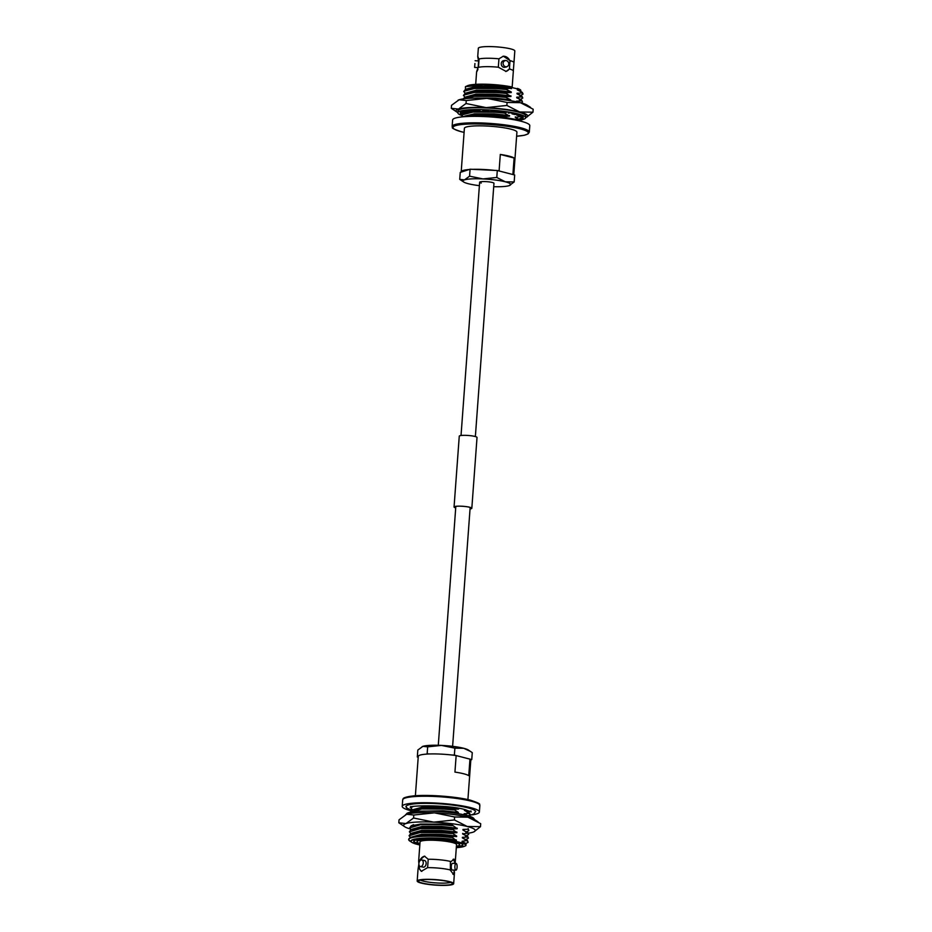 <?xml version="1.0" encoding="UTF-8"?>
<svg xmlns="http://www.w3.org/2000/svg" width="932" height="932" viewBox="0 0 932 932"><rect width="100%" height="100%" fill="white"/><g stroke="black" fill="none" stroke-linecap="round" stroke-linejoin="round"><path stroke-width="1.4" d="M492.352 182.474A7.176 1.083 4.2 0 1 493.96 183.289A7.176 1.083 -175.8 0 0 492.352 182.474A7.176 1.083 -175.8 0 0 484.442 181.565A7.176 1.083 -175.8 0 0 479.642 182.229A7.176 1.083 4.2 0 1 484.442 181.565A7.176 1.083 4.2 0 1 492.352 182.474M450.913 861.541A18.29 2.749 -175.8 0 0 428.219 859.257L424.386 856.135L419.773 860.12A18.29 2.749 -175.8 0 0 418.654 860.97L420.052 841.934A18.29 2.749 -175.8 0 1 432.285 840.233A18.29 2.749 -175.8 0 1 452.451 842.551A18.29 2.749 -175.8 0 1 456.54 844.613L455.166 863.242L453.931 859.094L450.377 862.228L450.412 870.267L453.639 874.577L454.315 870.115M419.715 866.189L419.155 868.519A18.29 2.749 -175.8 0 0 418.06 869.265A18.29 2.749 -175.8 0 0 418.037 869.358L417.187 881.02A18.29 2.749 -175.8 0 0 421.264 883.093A18.29 2.749 -175.8 0 0 441.43 885.4A18.29 2.749 -175.8 0 0 453.663 883.699A18.29 2.749 -175.8 0 0 449.573 881.637A18.29 2.749 -175.8 0 0 429.419 879.33A18.29 2.749 -175.8 0 0 417.187 881.02M450.296 869.94A18.29 2.749 -175.8 0 0 427.602 867.645L428.219 859.257M418.887 863.498A3.355 2.144 -78.5 0 0 420.402 866.55A3.355 2.144 -78.5 0 0 423.256 863.044A3.355 2.144 -78.5 0 0 421.742 859.98A3.355 2.144 -78.5 0 0 418.887 863.498M420.402 866.55L423.291 867.144A3.355 2.144 -78.5 0 0 426.145 863.626A3.355 2.144 -78.5 0 0 424.631 860.574L421.742 859.98M456.412 846.268A21.331 3.215 -175.8 0 0 459.569 844.835L459.604 844.369A21.331 3.215 -175.8 0 0 454.839 841.957A21.331 3.215 -175.8 0 0 431.318 839.266A21.331 3.215 -175.8 0 0 417.058 841.247L417.023 841.712A21.331 3.215 -175.8 0 0 419.936 843.588M459.569 844.835A21.331 3.215 -175.8 0 0 454.804 842.435A21.331 3.215 -175.8 0 0 431.283 839.732A21.331 3.215 -175.8 0 0 417.023 841.712M456.354 847.095A24.663 3.716 -175.8 0 0 462.901 845.079A24.663 3.716 -175.8 0 0 457.391 842.295A24.663 3.716 -175.8 0 0 430.188 839.184A24.663 3.716 -175.8 0 0 413.692 841.468A24.663 3.716 -175.8 0 0 419.202 844.252A24.663 3.716 -175.8 0 0 419.866 844.415M413.761 841.235A24.663 3.716 -175.8 0 0 419.237 843.786A24.663 3.716 -175.8 0 0 419.901 843.949M454.909 866.236A3.355 1.118 91.1 0 0 455.934 870.15A3.355 1.118 91.1 0 0 457.088 867.354A3.355 1.118 91.1 0 0 456.063 863.44A3.355 1.118 91.1 0 0 454.909 866.236M456.063 863.44L452.451 863.37A3.355 1.118 91.1 0 0 451.298 866.166A3.355 1.118 91.1 0 0 452.323 870.08L455.934 870.15M420.355 880.088A15.949 2.4 -175.8 0 0 423.221 881.101A15.949 2.4 -175.8 0 0 438.436 883.047A15.949 2.4 -175.8 0 0 450.657 882.313M448.618 881.684A17.044 2.563 -175.8 0 0 430.537 879.552A17.044 2.563 -175.8 0 0 418.503 880.891A17.044 2.563 -175.8 0 0 422.231 883.035A17.044 2.563 -175.8 0 0 441.733 885.202A17.044 2.563 -175.8 0 0 452.381 883.385A17.044 2.563 -175.8 0 0 448.618 881.684M475.611 811.749A34.903 5.254 -175.8 0 0 467.806 807.811A34.903 5.254 -175.8 0 0 429.326 803.396A34.903 5.254 -175.8 0 0 405.991 806.634A34.903 5.254 -175.8 0 0 412.2 810.141M472.151 814.848A38.69 5.825 -175.8 0 0 479.386 812.028A38.69 5.825 -175.8 0 0 470.742 807.66A38.69 5.825 -175.8 0 0 428.079 802.767A38.69 5.825 -175.8 0 0 402.216 806.355A38.69 5.825 -175.8 0 0 408.95 810.199M467.911 799.609L470.8 760.232A26.329 3.961 -175.8 0 0 469.961 759.137L468.749 775.657A26.329 3.961 -175.8 0 0 463.705 773.781A26.329 3.961 -175.8 0 0 454.944 772.092L456.156 755.572A26.329 3.961 -175.8 0 0 418.27 756.376L415.381 795.753M411.082 841.223L411.163 841.666C410.663 840.303 413.552 839.383 419.831 838.928A27.296 4.112 4.2 0 1 456.249 841.468L454.199 840.513C442.059 838.718 430.607 838.194 419.831 838.928C431.807 838.054 443.97 838.602 456.319 840.548L454.199 840.513M419.831 844.974A27.296 4.112 4.2 0 1 411.956 842.423L409.754 840.99A29.684 4.474 4.2 0 1 408.88 840.151L408.997 838.59L410.313 837.623L419.808 835.853L441.558 835.934L451.472 836.854L456.319 840.548M411.956 842.423A27.296 4.112 4.2 0 1 411.163 841.666L408.88 840.151C406.072 836.237 432.052 834.944 451.426 837.495M410.546 837.519L409.078 835.748L410.604 833.686L420.099 831.915L441.85 832.008L451.764 832.917L456.657 836.051L451.472 836.854M409.078 835.748L420.052 832.556L441.803 832.649L451.717 833.569M410.826 833.581L409.369 831.81L410.884 829.748L420.39 827.977L442.141 828.07L452.055 828.991L456.901 832.684L451.764 832.917M409.369 831.81L420.344 828.63L442.094 828.711L452.008 829.631M411.117 829.643L409.661 827.884L411.175 825.822L420.682 824.051L442.432 824.133L452.346 825.053L457.193 828.746L452.055 828.991M409.661 827.884L420.635 824.692L442.385 824.773L452.3 825.694M453.453 809.955L443.539 809.046L421.788 808.953L410.826 812.087L412.328 810.083L421.835 808.312L443.585 808.405L453.5 809.314L458.381 812.448L454.397 813.1M411.152 807.578L412.911 806.646M412.561 809.978L411.105 808.207M469.961 811.224L467.223 812.506M418.654 860.97A18.29 2.749 -175.8 0 0 418.666 861.063L418.876 863.684M419.773 860.12L419.691 860.982A7.736 4.94 -78.5 0 1 424.957 856.298M419.155 868.519L421.311 871.303L427.602 867.645M466.641 815.418L464.136 813.718L469.262 813.485L469.309 812.844L470.171 814.521L468.214 815.849M469.262 813.485L470.171 814.521M468.155 828.571L468.866 830.61L465.779 832.183M467.584 836.447L468.435 838.124L467.782 836.563L462.645 833.954L467.817 833.15L467.864 832.509L468.575 834.536L465.487 836.109M467.817 833.15L468.726 834.198M468.435 838.124L465.196 840.047M464.812 843.052L461.981 842.947A27.296 4.112 4.2 0 1 464.474 846.279L465.895 845.627L466.058 843.681L462.109 841.258L467.491 840.501L468.004 842.412L464.905 843.984M467.247 841.014L468.144 842.062M461.981 842.947L456.249 841.468M464.474 846.279A27.296 4.112 4.2 0 1 456.307 847.654M462.074 841.829L466.058 843.681M410.313 837.623L421.415 834.874L441.418 834.921L456.61 836.621M467.293 840.373L462.354 837.891L467.491 840.501M410.604 833.686L421.707 830.936L441.71 830.983L456.901 832.684M462.645 833.954L467.782 836.563M410.884 829.748L421.998 827.01L441.989 827.045L457.193 828.746M426.507 811.073L443.154 811.318L458.346 813.019M464.089 814.288L467.177 815.558M412.328 810.083L423.443 807.333L443.434 807.38L458.637 809.081L453.5 809.314M411.163 841.666C408.03 837.437 439.368 836.761 456.365 839.988M462.109 841.258L465.616 843.821M411.396 837.122L421.462 834.315L441.453 834.35L456.657 836.051M462.354 837.891L465.907 839.883M411.688 833.185L421.742 830.377L441.745 830.412L456.936 832.113M462.4 837.32L467.538 837.087M462.691 833.394L466.198 835.946M411.979 829.247L422.033 826.439L442.036 826.486L457.228 828.187M462.936 830.028L466.489 832.02M462.983 829.457L468.109 829.212M418.631 811.236L443.189 810.747L458.381 812.448M464.136 813.718L467.689 815.698M413.424 809.582L423.478 806.774L443.481 806.809L458.637 809.081M457.845 808.184L458.672 808.51M464.381 810.351L467.934 812.343M464.416 809.792L465.767 809.838M456.156 755.572L469.961 759.137M454.769 863.416A7.736 2.586 91.1 0 0 453.138 859.292M452.952 874.263A7.736 2.586 91.1 0 0 454.385 871.385M456.389 846.629A24.663 3.716 -175.8 0 0 462.866 844.846M419.19 867.832A7.736 4.94 -78.5 0 0 421.858 871.35M470.742 759.929L471.755 759.592L454.362 755.106L454.874 748.151L463.728 748.291A23.941 3.6 -175.8 0 0 441.418 745.402A23.941 3.6 -175.8 0 0 422.895 746.346A23.941 3.6 -175.8 0 0 422.243 746.602A23.941 3.6 -175.8 0 0 422.184 746.625M470.474 751.402L463.728 748.291A23.941 3.6 4.2 0 1 468.295 749.98L472.268 752.637L471.755 759.592M429.955 753.953L427.147 753.813L427.66 746.858L441.418 745.402L454.874 748.151M454.362 755.106L451.554 754.978M418.247 756.702L417.315 757.005L417.827 750.05L422.895 746.346L427.66 746.858M422.243 746.602L422.895 746.346M427.147 753.813L426.134 754.151M417.315 757.005L418.212 757.238M398.826 822.793L404.779 826.777A35.905 5.406 4.2 0 1 405.968 823.562L398.826 822.793L399.036 819.822L406.643 814.265L413.785 815.034L434.44 812.844L454.618 816.98L467.899 817.178L480.714 823.702L480.493 826.672L467.212 826.474L454.408 819.95L454.618 816.98M473.934 831.822L480.493 826.672M454.408 819.95L433.753 822.141L413.575 818.005L413.785 815.034M413.575 818.005L405.968 823.562A35.905 5.406 4.2 0 1 433.753 822.141A35.905 5.406 4.2 0 1 467.212 826.474A35.905 5.406 4.2 0 1 473.864 831.857A35.905 5.406 4.2 0 1 472.885 832.229A35.905 5.406 4.2 0 1 468.633 833.126M478.023 821.838L474.761 819.717A35.905 5.406 4.2 0 0 467.899 817.178A35.905 5.406 -175.8 0 0 434.44 812.844A35.905 5.406 -175.8 0 0 406.643 814.265A35.905 5.406 -175.8 0 0 405.665 814.65A35.905 5.406 -175.8 0 0 405.583 814.684M410.162 828.921A35.905 5.406 4.2 0 1 404.779 826.777M474.132 819.356L474.143 819.24A33.995 5.114 -175.8 0 0 466.548 815.395A33.995 5.114 -175.8 0 0 429.07 811.096A33.995 5.114 -175.8 0 0 406.34 814.253L406.329 814.382M470.054 508.895A8.714 1.316 -175.8 0 0 471.639 508.266A8.714 1.316 -175.8 0 0 469.681 507.288A8.714 1.316 -175.8 0 0 460.082 506.181A8.714 1.316 -175.8 0 0 454.257 506.996A8.714 1.316 -175.8 0 0 455.725 507.847M470.043 508.942A8.901 1.34 -175.8 0 0 471.825 508.278A8.901 1.34 -175.8 0 0 469.833 507.276A8.901 1.34 -175.8 0 0 460.012 506.158A8.901 1.34 -175.8 0 0 454.059 506.973A8.901 1.34 -175.8 0 0 455.725 507.893M471.825 508.278L477.021 437.469A8.901 1.34 -175.8 0 0 475.04 436.467A8.901 1.34 -175.8 0 0 465.219 435.337A8.901 1.34 -175.8 0 0 459.266 436.164L454.059 506.973M477.941 69.399C476.194 73.15 476.252 72.51 478.139 67.465L478.757 59.066A18.29 2.749 4.2 0 1 498.946 58.821L498.329 67.209L506.088 71.426L509.396 69.003A18.29 2.749 4.2 0 1 513.334 70.937A18.29 2.749 4.2 0 1 513.346 71.03L512.169 87.049M509.396 69.003L510.014 60.615A18.29 2.749 4.2 0 1 513.963 62.642A18.29 2.749 4.2 0 1 513.94 62.735L513.334 70.937M474.924 63.562L474.621 67.407L474.924 63.562M478.524 66.708L479.013 59.671M508.814 64.133A3.355 2.866 79.7 0 0 503.082 63.201A3.355 2.866 79.7 0 0 508.814 64.133M505.354 60.37L503.385 60.731A3.355 2.866 79.7 0 0 504.585 67.325L506.542 66.964M452.614 119.972A38.69 5.825 4.2 0 1 478.489 116.384A38.69 5.825 4.2 0 1 521.139 121.276A38.69 5.825 4.2 0 1 529.784 125.645L529.306 132.134A38.69 5.825 4.2 0 0 520.662 127.766A38.69 5.825 4.2 0 0 478.011 122.873A38.69 5.825 4.2 0 0 452.148 126.461L452.614 119.972M500.309 154.444A26.329 3.961 4.2 0 1 509.058 156.133A26.329 3.961 4.2 0 1 514.103 158.009L512.891 174.529L499.086 170.964L500.309 154.444L514.103 158.009M461.258 172.07A26.329 3.961 4.2 0 1 461.2 171.768L464.392 128.313A26.329 3.961 4.2 0 1 482.007 125.867A26.329 3.961 4.2 0 1 511.039 129.199A26.329 3.961 4.2 0 1 516.922 132.169L513.788 174.762M461.2 171.768A26.329 3.961 4.2 0 1 469.064 169.542M472.885 169.344A26.329 3.961 4.2 0 1 494.484 170.37M519.835 95.973L523.073 94.05L522.223 92.373L517.33 89.321L520.65 89.973L521.011 91.581M523.073 94.05L522.223 92.373M519.543 99.91L522.794 97.988L521.932 96.299L517.039 93.247L522.176 93.014M522.794 97.988L521.932 96.299M521.268 102.916L522.503 101.926L521.64 100.237L516.747 97.184L521.885 96.94M522.503 101.926L521.64 100.237M518.099 119.576L521.198 118.003L520.487 115.976L521.372 116.826M520.359 120.682L515.268 117.42L520.44 116.617M521.105 120.95L520.196 119.902M510.014 60.615L503.327 56.2L498.946 58.821M478.559 61.011C477.464 55.734 477.534 55.093 478.757 59.066L477.732 56.526L478.337 48.301A18.29 2.749 4.2 0 1 490.57 46.6A18.29 2.749 4.2 0 1 510.736 48.907A18.29 2.749 4.2 0 1 514.813 50.98L513.963 62.642M478.139 67.465A18.29 2.749 4.2 0 1 498.329 67.209M462.633 116.442L462.144 114.822L472.955 112.085L494.717 112.178L504.631 113.098L509.513 116.151L504.387 116.384L504.34 117.024L488.95 115.824M504.387 116.384L494.473 115.463L470.031 115.638M504.631 113.098L504.678 112.446L494.764 111.537L473.013 111.444L463.507 113.215L461.992 115.277M464.893 97.371L463.588 95.157L474.4 92.419L496.162 92.501L506.076 93.421L510.957 96.474L505.831 96.718L505.785 97.359L495.871 96.439L474.12 96.357L463.495 98.85M505.831 96.718L495.917 95.798L474.167 95.705L464.66 97.476L463.192 98.897M506.076 93.421L506.123 92.781L496.208 91.86L474.458 91.779L464.952 93.549L463.437 95.612M465.476 89.507L465.429 86.676L483.172 84.824L508.837 86.816L511.586 88.039L506.402 88.843L506.356 89.484L496.441 88.575L474.691 88.482L463.88 91.219L465.185 93.433M506.402 88.843L496.488 87.934L474.738 87.841L465.243 89.612L463.728 91.674M508.837 86.816L519.45 89.356M520.65 89.973L520.044 89.577A27.296 4.112 -175.8 0 0 517.4 88.4M511.668 86.921A27.296 4.112 -175.8 0 0 467.526 85.721L465.429 86.676M520.837 91.872L517.33 89.321M511.586 88.039L496.383 86.338L476.392 86.303L466.326 89.111M520.545 95.81L517.039 93.247M506.356 89.484L511.295 91.977L496.104 90.276L476.101 90.229L466.047 93.049M520.266 99.747L516.747 97.184M511.004 95.914L495.812 94.214L475.809 94.167L465.755 96.975M519.672 102.508L516.468 101.122L521.594 100.877M505.785 97.359L510.713 99.841L495.521 98.14L475.355 98.116M470.73 110.337L469.635 110.524M466.478 111.327L465.569 111.735M518.821 119.413L515.303 116.85M509.559 115.58L494.368 113.879L474.365 113.844L464.649 116.127M504.34 117.024L504.958 117.397M522.421 92.489L517.283 89.88M511.54 88.61L496.348 86.909L476.345 86.862L465.243 89.612M522.13 96.427L517.004 93.817M511.295 91.977L496.057 90.847L476.054 90.8L464.952 93.549M521.838 100.353L516.712 97.755M511.249 92.548L506.123 92.781M510.957 96.474L495.766 94.773L475.774 94.738L464.66 97.476M517.295 101.961L516.468 101.122M510.713 99.841L487.459 98.373M510.678 100.411L508.394 100.376M486.411 110.174L483.626 110.151M479.036 110.221L475.833 110.384M472.256 110.698L469.6 111.083M468.435 111.316L463.507 113.215M462.016 115.591A33.995 5.114 4.2 0 1 457.857 112.76A33.995 5.114 4.2 0 1 480.586 109.615A33.995 5.114 4.2 0 1 518.064 113.902A33.995 5.114 4.2 0 1 525.66 117.747A33.995 5.114 4.2 0 1 520.429 120.053L515.268 117.42M506.81 112.213L504.678 112.446M509.513 116.151L494.321 114.45L474.33 114.403L465.755 115.987M505.738 71.484A7.736 6.606 79.7 0 0 509.664 68.327M510.165 61.477A7.736 6.606 79.7 0 0 502.965 56.281M479.386 185.666A23.941 3.6 4.2 0 1 468.272 183.709A23.941 3.6 4.2 0 1 463.705 182.02A23.941 3.6 4.2 0 1 464.497 179.876A23.941 3.6 4.2 0 1 483.021 178.921L469.565 176.171L464.497 179.876L459.732 179.363L463.705 182.02M459.732 179.363L460.245 172.408L470.077 169.216L497.292 170.509L514.685 174.995L514.173 181.95L505.33 181.81A23.941 3.6 4.2 0 1 509.757 185.398A23.941 3.6 4.2 0 1 509.105 185.654A23.941 3.6 4.2 0 1 493.715 186.715M496.791 177.464L505.33 181.81A23.941 3.6 -175.8 0 0 483.021 178.921L496.791 177.464L497.292 170.509M461.037 435.5L479.642 182.229A7.176 1.083 -175.8 0 0 481.238 183.045M509.105 185.654L514.173 181.95M470.077 169.216L469.565 176.171M451.286 108.298L457.239 112.283A35.905 5.406 4.2 0 1 458.428 109.067L451.286 108.298L451.507 105.328L459.115 99.771L466.256 100.54L466.035 103.51L458.428 109.067A35.905 5.406 4.2 0 1 486.224 107.634L466.035 103.51M506.88 105.444L486.224 107.634A35.905 5.406 -175.8 0 1 519.683 111.968L506.88 105.444L507.09 102.473L520.371 102.683L533.174 109.207L532.964 112.178L519.683 111.968A35.905 5.406 4.2 0 1 526.335 117.35A35.905 5.406 4.2 0 1 525.671 117.618M466.256 100.54L486.912 98.349L507.09 102.473M526.405 117.327L532.964 112.178M457.868 112.644A35.905 5.406 4.2 0 1 457.239 112.283M530.494 107.343L527.221 105.223A35.905 5.406 -175.8 0 0 520.371 102.683A35.905 5.406 -175.8 0 0 486.912 98.349A35.905 5.406 -175.8 0 0 459.115 99.771A35.905 5.406 -175.8 0 0 458.136 100.143A35.905 5.406 -175.8 0 0 458.055 100.178M457.857 112.76L457.996 110.908A33.995 5.114 4.2 0 1 480.726 107.751A33.995 5.114 4.2 0 1 518.204 112.05A33.995 5.114 4.2 0 1 525.799 115.883L525.66 117.747M483.638 110.069L483.592 110.663L482.461 110.034A31.595 4.753 4.2 0 1 487.879 110.244L488.356 110.85M492.166 111.094L492.224 110.524A31.595 4.753 4.2 0 1 497.735 111.001L497.012 111.514L497.059 110.931M500.705 111.933L501.94 111.467A31.595 4.753 4.2 0 1 507.008 112.178L505.156 112.551M508.371 113.098L510.654 112.795A31.595 4.753 4.2 0 1 514.779 113.646L511.994 113.844A27.774 4.182 4.2 0 1 514.406 114.461L517.528 114.356A31.595 4.753 4.2 0 1 520.312 115.288L516.852 115.277L516.91 114.38M518.227 115.918L521.873 116.011A31.595 4.753 4.2 0 1 523.038 116.908L520.72 116.791M521.314 117.444L523.271 117.583A31.595 4.753 4.2 0 1 522.701 118.376L522.759 117.549M519.94 118.737L521.582 118.935A31.595 4.753 4.2 0 1 519.578 119.494M462.051 114.508L461.643 114.496A31.595 4.753 4.2 0 1 460.478 113.599L462.645 113.716M461.643 114.496L461.701 113.657M463.6 113.168L460.245 112.923A31.595 4.753 4.2 0 1 460.816 112.131L464.567 112.504A27.774 4.182 4.2 0 1 465.546 112.015L461.934 111.572A31.595 4.753 4.2 0 1 464.171 110.966L467.515 111.491A27.774 4.182 4.2 0 1 469.588 111.153L466.536 110.582A31.595 4.753 4.2 0 1 470.241 110.221L472.85 110.838M475.856 109.999L475.809 110.687L473.607 110.058A31.595 4.753 4.2 0 1 478.407 109.976L480.027 110.617M522.701 118.376L520.976 118.201M511.994 113.844L512.052 113.063M402.694 799.866C403.509 798.631 401.447 797.524 413.226 795.928C427.753 794.379 457.064 796.592 470.718 800.273C483.731 804.654 478.314 804.118 479.852 805.539A38.69 5.825 -175.8 0 0 471.219 801.171A38.69 5.825 -175.8 0 0 428.557 796.278A38.69 5.825 -175.8 0 0 402.694 799.866L402.216 806.355M470.543 800.262A37.734 5.674 -175.8 0 0 430.211 795.52A37.734 5.674 -175.8 0 0 403.836 798.596M464.101 132.367A37.734 5.674 4.2 0 1 461.457 131.738A37.734 5.674 4.2 0 1 466.92 124.119A37.734 5.674 4.2 0 1 519.858 128.744A37.734 5.674 4.2 0 1 516.619 136.223L524.215 135.28L528.095 133.893L529.306 132.134M493.96 183.289L475.367 436.56M470.159 507.416L452.614 746.334M455.83 506.367L438.285 745.285M418.06 869.265L418.876 864.034M479.852 805.539L479.386 812.028M454.49 872.434L453.663 883.699M411.175 825.822L413.575 824.715M475.693 811.283L473.899 814.032L468.563 815.698M410.744 806.506L410.336 807.45C407.401 805.295 449.527 804.654 465.429 809.745L471.184 811.923L470.916 810.933M405.979 806.157L407.342 809.139L410.989 811.096M475.122 60.72L478.943 60.999M452.148 126.461C453.686 127.894 448.28 127.346 461.282 131.727L464.089 132.391M475.693 84.346L476.613 71.787M474.621 67.407L478.081 67.663M459.849 117.152L468.61 115.731L491.642 115.999L504.363 117.316L516.969 119.669L523.05 121.801"/></g></svg>
